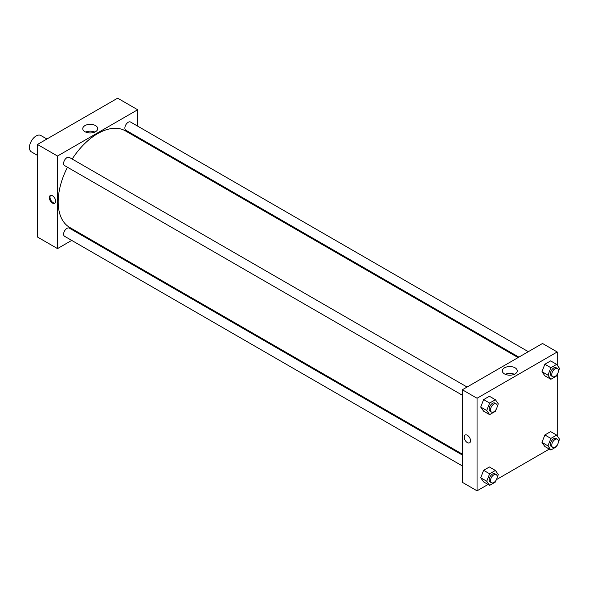 <?xml version="1.0" encoding="UTF-8"?>
<svg xmlns="http://www.w3.org/2000/svg" width="589" height="589" viewBox="0 0 589 589"><rect width="100%" height="100%" fill="white"/><g stroke="black" fill="none" stroke-linecap="round" stroke-linejoin="round"><path stroke-width="0.88" d="M46.914 139.011L40.855 135.514A9.446 5.456 120 0 0 33.573 138.04A9.446 5.456 120 0 0 29.45 147.552A9.446 5.456 120 0 0 31.408 151.874L37.468 155.371M37.468 144.467L37.468 237.028L37.468 144.467L117.631 98.179L37.468 144.467L57.508 156.033L137.671 109.753L137.671 126.142M467.07 387.039L69.333 157.403A4.727 2.724 120 0 0 64.606 160.134A4.727 2.724 120 0 0 64.606 165.59L462.35 395.219M462.35 455.032L69.333 228.127A4.727 2.724 120 0 0 64.606 230.851A4.727 2.724 120 0 0 64.606 236.307L462.35 465.943M71.703 240.408L57.508 248.602L57.508 156.033M81.149 234.952L81.93 234.503M137.671 137.053L137.671 137.951M528.318 351.677L130.574 122.041A4.727 2.724 120 0 0 125.855 124.772A4.727 2.724 120 0 0 125.855 130.228L518.872 357.133M67.463 167.232A55.741 32.181 120 0 0 58.178 201.931A55.741 32.181 120 0 0 69.723 227.45L462.35 454.134M518.092 357.582L125.464 130.905A55.741 32.181 120 0 0 72.182 159.052M57.508 248.602L37.468 237.028M95.528 125.597A7.473 4.314 180 0 1 97.715 128.652A7.473 4.314 180 0 1 90.242 132.967A7.473 4.314 180 0 1 82.769 128.652A7.473 4.314 180 0 1 87.386 124.662A7.473 4.314 180 0 1 95.528 125.597M137.671 109.753L117.631 98.179M52.502 203.087A4.491 2.592 60 0 1 49.564 199.134A4.491 2.592 60 0 1 50.256 195.541A4.491 2.592 60 0 1 54.74 198.132A4.491 2.592 60 0 1 54.74 203.315A4.491 2.592 60 0 1 52.502 203.087M94.814 132.061A7.473 4.314 0 0 0 85.67 132.061M50.617 195.386A4.491 2.592 -120 0 0 50.337 199.053A4.491 2.592 -120 0 0 53.172 202.704A4.491 2.592 -120 0 0 55.057 203.072M488.06 484.46L477.046 490.821L462.35 482.332L462.35 389.763L542.513 343.483L557.209 351.972L557.209 365.158M496.439 479.623L549.309 449.098M480.72 407.051L483.613 411.166L480.72 407.051L483.613 399.6L480.72 407.051L486.735 410.526L489.628 403.067L495.408 399.732L498.301 403.848L497.116 406.903M489.4 396.257L483.613 399.6L489.4 396.257L495.408 399.732M541.968 371.696L544.862 375.811L541.968 371.696L544.862 364.238L541.968 371.696L547.976 375.164L550.87 367.705L556.657 364.37L559.55 368.486L558.365 371.549M550.641 360.895L544.862 364.238L550.641 360.895L556.657 364.37M541.968 442.413L544.862 446.528L541.968 442.413L544.862 434.962L541.968 442.413L547.976 445.888L550.87 438.43L556.657 435.094L559.55 439.203L558.365 442.265M550.641 431.619L544.862 434.962L550.641 431.619L556.657 435.094M477.046 490.821L477.046 398.252L557.209 351.972M557.209 374.508L557.209 435.882M480.72 477.775L483.613 481.89L480.72 477.775L483.613 470.324L480.72 477.775L486.735 481.25L489.628 473.792L495.408 470.449L498.301 474.565L497.116 477.627M489.4 466.981L483.613 470.324L489.4 466.981L495.408 470.449M504.493 373.919A7.473 4.314 180 0 1 502.307 370.864A7.473 4.314 180 0 1 509.779 366.549A7.473 4.314 180 0 1 517.252 370.864A7.473 4.314 180 0 1 512.644 374.854A7.473 4.314 180 0 1 504.493 373.919M477.046 398.252L462.35 389.763M470.53 440.778A4.491 2.592 60 0 1 469.602 442.832A4.491 2.592 60 0 1 465.111 440.241A4.491 2.592 60 0 1 465.111 435.057A4.491 2.592 60 0 1 468.572 436.258A4.491 2.592 60 0 1 470.53 440.778M514.352 374.28A7.473 4.314 0 0 0 505.207 374.28M465.119 435.057A4.491 2.592 -120 0 0 465.119 440.241A4.491 2.592 -120 0 0 469.602 442.832M496.107 409.495L495.408 411.299L489.628 414.641L486.735 410.526M496.218 403.863L494.878 403.097A4.727 2.724 120 0 0 491.241 404.356A4.727 2.724 120 0 0 489.179 409.112A4.727 2.724 120 0 0 490.158 411.277L491.491 412.05A4.727 2.724 120 0 0 496.218 409.318A4.727 2.724 120 0 0 496.218 403.863A4.727 2.724 120 0 0 492.573 405.129A4.727 2.724 120 0 0 490.512 409.885A4.727 2.724 120 0 0 491.491 412.05M489.628 414.641L483.613 411.166M489.628 403.067L483.613 399.6M557.356 374.14L556.657 375.937L550.87 379.279L547.976 375.164M557.459 368.508L556.126 367.735A4.727 2.724 120 0 0 552.489 369.001A4.727 2.724 120 0 0 550.428 373.75A4.727 2.724 120 0 0 551.4 375.915L552.74 376.688A4.727 2.724 120 0 0 557.459 373.956A4.727 2.724 120 0 0 557.459 368.508A4.727 2.724 120 0 0 553.822 369.767A4.727 2.724 120 0 0 551.76 374.523A4.727 2.724 120 0 0 552.74 376.688M550.87 379.279L544.862 375.811M550.87 367.705L544.862 364.238M496.107 480.219L495.408 482.023L489.628 485.365L486.735 481.25M496.218 474.587L494.878 473.814A4.727 2.724 120 0 0 491.241 475.08A4.727 2.724 120 0 0 489.179 479.836A4.727 2.724 120 0 0 490.158 482.001L491.491 482.766A4.727 2.724 120 0 0 496.218 480.042A4.727 2.724 120 0 0 496.218 474.587A4.727 2.724 120 0 0 492.573 475.853A4.727 2.724 120 0 0 490.512 480.609A4.727 2.724 120 0 0 491.491 482.766M489.628 485.365L483.613 481.89M489.628 473.792L483.613 470.324M557.356 444.857L556.657 446.661L550.87 450.003L547.976 445.888M557.459 439.225L556.126 438.459A4.727 2.724 120 0 0 552.489 439.718A4.727 2.724 120 0 0 550.428 444.474A4.727 2.724 120 0 0 551.4 446.639L552.74 447.412A4.727 2.724 120 0 0 557.459 444.68A4.727 2.724 120 0 0 557.459 439.225A4.727 2.724 120 0 0 553.822 440.491A4.727 2.724 120 0 0 551.76 445.247A4.727 2.724 120 0 0 552.74 447.412M550.87 450.003L544.862 446.528M550.87 438.43L544.862 434.962"/></g></svg>
